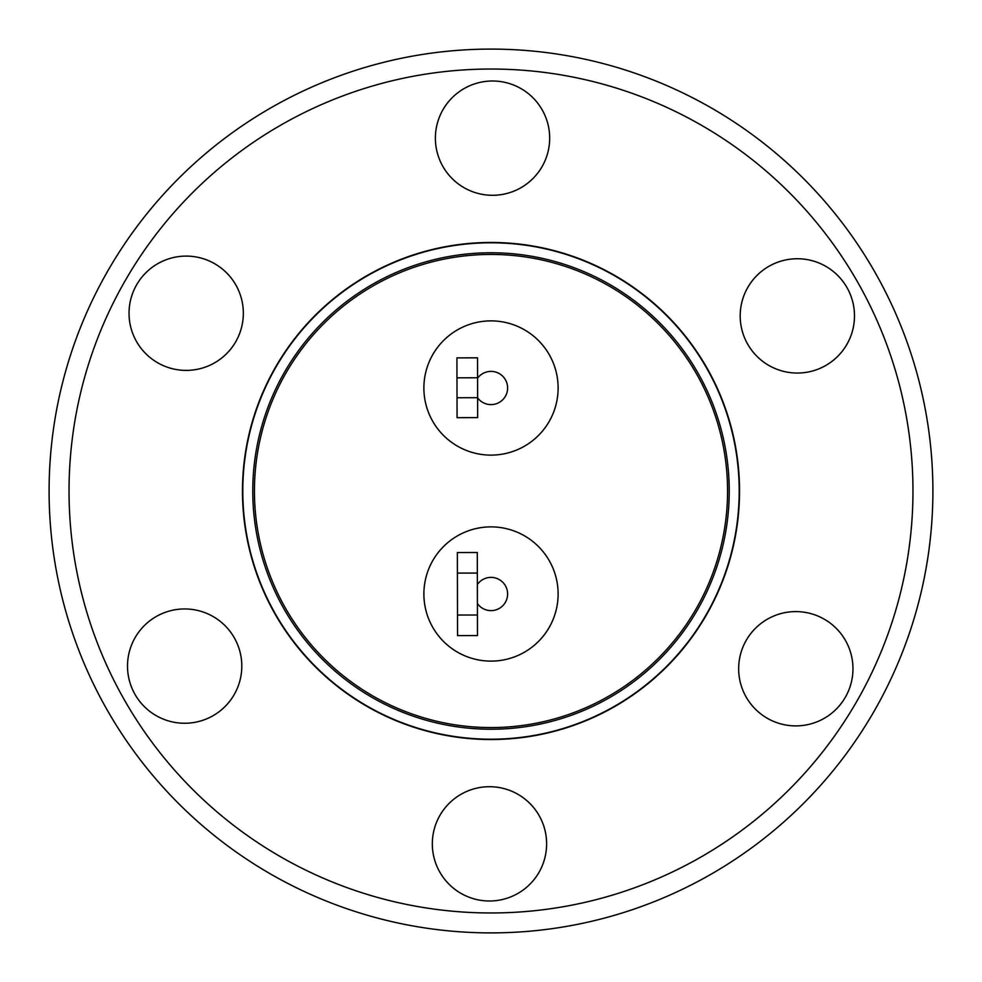 <?xml version="1.0" encoding="UTF-8"?>
<svg xmlns="http://www.w3.org/2000/svg" width="982" height="982" viewBox="0 0 982 982"><rect width="100%" height="100%" fill="white"/><g stroke="black" fill="none" stroke-linecap="round" stroke-linejoin="round"><path stroke-width="1.47" d="M491 242.468A248.532 248.532 0 0 1 739.532 491A248.532 248.532 0 0 1 491 739.532A248.532 248.532 0 0 1 242.468 491A248.532 248.532 0 0 1 491 242.468M797.347 258.745A57.152 57.152 0 0 0 740.195 315.897A57.152 57.152 0 0 0 797.347 373.05A57.152 57.152 0 0 0 854.487 315.897A57.152 57.152 0 0 0 797.347 258.745M795.813 611.602A57.152 57.152 0 0 0 738.66 668.754A57.152 57.152 0 0 0 795.813 725.894A57.152 57.152 0 0 0 852.965 668.754A57.152 57.152 0 0 0 795.813 611.602M489.466 786.705A57.152 57.152 0 0 0 432.325 843.857A57.152 57.152 0 0 0 489.466 900.997A57.152 57.152 0 0 0 546.618 843.857A57.152 57.152 0 0 0 489.466 786.705M184.653 608.95A57.152 57.152 0 0 0 127.513 666.103A57.152 57.152 0 0 0 184.653 723.255A57.152 57.152 0 0 0 241.805 666.103A57.152 57.152 0 0 0 184.653 608.95M186.187 256.106A57.152 57.152 0 0 0 129.035 313.246A57.152 57.152 0 0 0 186.187 370.398A57.152 57.152 0 0 0 243.34 313.246A57.152 57.152 0 0 0 186.187 256.106M492.534 81.003A57.152 57.152 0 0 0 435.382 138.143A57.152 57.152 0 0 0 492.534 195.295A57.152 57.152 0 0 0 549.675 138.143A57.152 57.152 0 0 0 492.534 81.003M912.965 491A421.965 421.965 0 0 1 491 912.965A421.965 421.965 0 0 1 69.035 491A421.965 421.965 0 0 1 491 69.035A421.965 421.965 0 0 1 912.965 491M49.1 491A441.9 441.9 0 0 0 491 932.9A441.9 441.9 0 0 0 932.9 491A441.9 441.9 0 0 0 491 49.1A441.9 441.9 0 0 0 49.1 491M491 242.8A248.201 248.201 0 0 1 739.201 491A248.201 248.201 0 0 1 491 739.201A248.201 248.201 0 0 1 242.8 491A248.201 248.201 0 0 1 491 242.8M491 252.767A238.233 238.233 0 0 0 252.767 491A238.233 238.233 0 0 0 491 729.233A238.233 238.233 0 0 0 729.233 491A238.233 238.233 0 0 0 491 252.767M491 254.436A236.564 236.564 0 0 1 727.564 491A236.564 236.564 0 0 1 491 727.564A236.564 236.564 0 0 1 254.436 491A236.564 236.564 0 0 1 491 254.436M491 526.88A67.12 67.12 0 0 1 558.12 594A67.12 67.12 0 0 1 491 661.119A67.12 67.12 0 0 1 423.88 594A67.12 67.12 0 0 1 491 526.88M558.12 388A67.12 67.12 0 0 1 491 455.12A67.12 67.12 0 0 1 423.88 388A67.12 67.12 0 0 1 491 320.881A67.12 67.12 0 0 1 558.12 388M477.571 378.217A16.608 16.608 0 0 1 507.608 388A16.608 16.608 0 0 1 477.62 397.845M477.375 584.499A16.608 16.608 0 0 1 507.608 594A16.608 16.608 0 0 1 477.412 603.562M457.023 397.747L457.06 417.681L477.657 417.632L477.62 397.698L457.023 397.747L456.974 377.812L477.571 377.763L477.62 397.698M477.571 377.763L477.534 357.829L456.925 357.878L456.974 377.812M477.338 573.058L477.436 615.002L457.502 615.039L457.403 573.107L477.338 573.058L477.301 552.498L457.367 552.547L477.301 552.498M457.502 615.039L457.551 635.612L477.485 635.563L477.436 615.002M457.403 573.107L457.367 552.547"/></g></svg>
